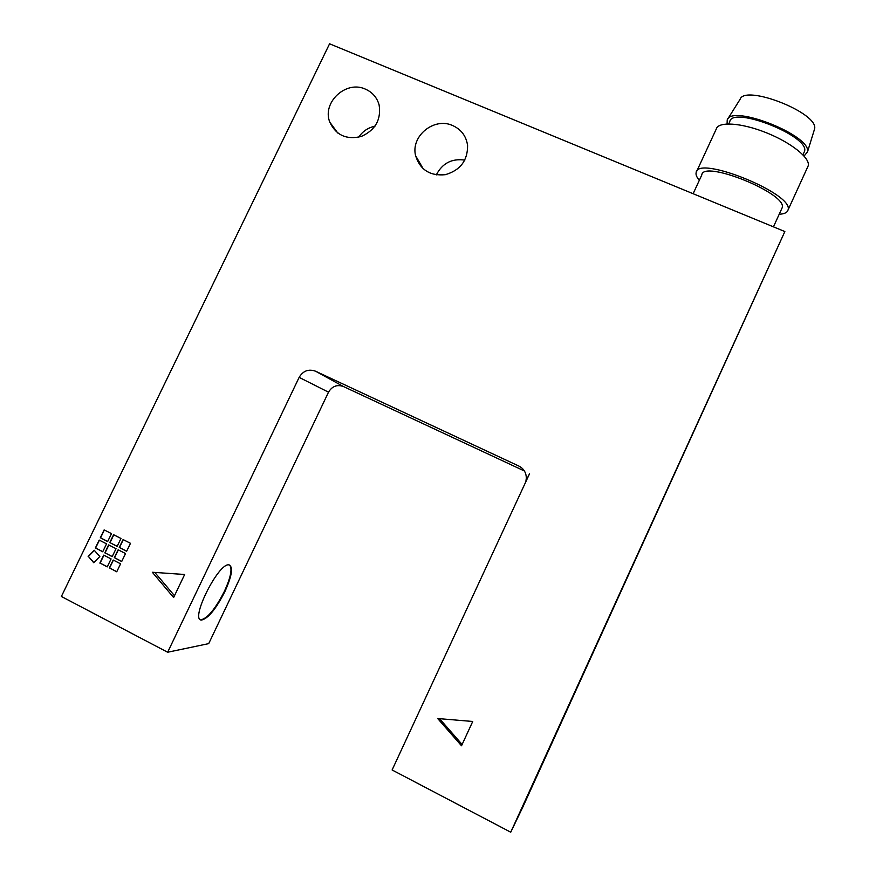 <?xml version="1.0" encoding="UTF-8"?>
<svg xmlns="http://www.w3.org/2000/svg" width="876" height="876" viewBox="0 0 876 876"><rect width="100%" height="100%" fill="white"/><g stroke="black" fill="none" stroke-linecap="round" stroke-linejoin="round"><path stroke-width="1.31" d="M814.111 130.469L814.625 128.794C818.666 112.905 744.852 83.997 740.067 99.349L727.638 119.169M804.08 156.037L807.508 151.876C811.603 135.583 731.843 104.047 727.222 119.848L727.08 123.954M803.916 152.687L804.431 151.559C810.968 136.568 731.854 105.262 729.752 121.764L728.766 123.91M807.573 167.217L808.187 165.871C810.65 158.238 791.116 142.547 766.106 132.648C741.118 122.651 718.21 121.315 716.272 129.013L696.65 171.444M779.213 214.237C784.338 213.985 787.261 212.605 787.995 210.087C794.926 194.176 697.405 154.636 696.146 172.539C695.621 174.62 696.672 177.204 699.322 180.314M174.488 595.735L154.833 572.433M462.123 744.49L439.533 718.681M93.852 562.589L88.388 556.446L94.378 550.413M126.692 551.179L119.486 547.5L123.286 539.649M116.782 571.689L109.588 567.976L113.387 560.114M102.755 551.683L95.615 548.015L99.404 540.185M117.176 546.317L110.004 542.649L113.803 534.809M112.237 556.545L105.054 552.865L108.854 545.025M107.704 541.477L100.554 537.82L104.343 529.991M121.742 561.428L114.537 557.727L118.337 549.876M107.277 566.783L100.116 563.082L103.905 555.242M201.48 620.066C189.534 620.35 218.693 562.129 229.019 564.9C233.355 566.903 231.987 575.784 224.924 591.541C215.945 609.094 208.138 618.598 201.48 620.066L200.965 619.803C207.623 618.336 215.441 608.831 224.409 591.289C230.804 577.229 232.534 568.469 229.589 565.02M781.655 208.882L782.137 207.831C788.181 193.903 702.99 159.333 701.785 174.981L693.124 193.727M184.661 574.503L173.623 597.531L152.325 572.258L184.661 574.503M461.521 745.783L437.682 718.528L472.733 721.474L461.521 745.783M88.137 556.446L94.258 550.281L99.842 556.545L93.71 562.721L88.388 556.446M119.246 547.5L123.089 539.55L130.491 543.317L126.637 551.278L119.486 547.5M109.336 567.976L113.19 560.005L120.592 563.815L116.738 571.787L109.588 567.976M95.353 548.015L99.207 540.076L106.554 543.843L102.711 551.781L95.615 548.015M109.752 542.649L113.595 534.71L120.976 538.466L117.132 546.416L110.004 542.649M104.813 552.865L108.657 544.916L116.037 548.694L112.183 556.654L105.054 552.865M100.302 537.809L104.145 529.892L111.493 533.637L107.649 541.576L100.554 537.82M114.296 557.738L118.14 549.778L125.542 553.555L121.687 561.527L114.537 557.727M99.864 563.093L103.707 555.132L111.088 558.921L107.233 566.892L100.116 563.082M522.282 468.364L518.888 466.054C523.728 468.583 526.213 472.613 526.323 478.11L525.972 480.815L529.498 473.85L392.109 769.971L510.741 832.2L784.852 231.549L329.573 43.8L61.375 596.479L167.655 652.237L299.143 377.37C303.074 370.833 308.516 368.763 315.459 371.172L343.48 386.535C337.096 384.312 332.103 386.196 328.511 392.185L208.707 643.63L167.655 652.237M518.888 466.054L315.459 371.172M365.358 89.111C372.442 92.254 377.03 97.543 379.122 104.989C381.301 119.552 375.399 130.031 361.394 136.426C346.578 140.029 336.055 135.287 329.814 122.202C321.755 102.547 345.998 79.968 365.358 89.111M452.651 125.542C461.291 129.495 466.284 136.163 467.598 145.558C467.664 160.615 460.239 170.327 445.315 174.685C429.974 176.131 420.064 169.791 415.585 155.665C410.581 136.087 434.157 116.891 452.651 125.542M464.817 160.111C451.874 158.271 442.369 163.199 436.314 174.893M375.005 126.177C368.073 127.655 362.62 131.334 358.634 137.225M524.417 470.992L343.48 386.535M510.741 832.2L522.917 806.884L784.852 231.549M328.511 392.185L299.143 377.37M814.625 128.794L807.508 151.876M804.431 151.559L802.942 154.811M808.187 165.871L787.995 210.087M782.137 207.831L773.442 226.851M415.585 155.665L423.239 168.86M329.814 122.202L337.786 133.042"/></g></svg>
